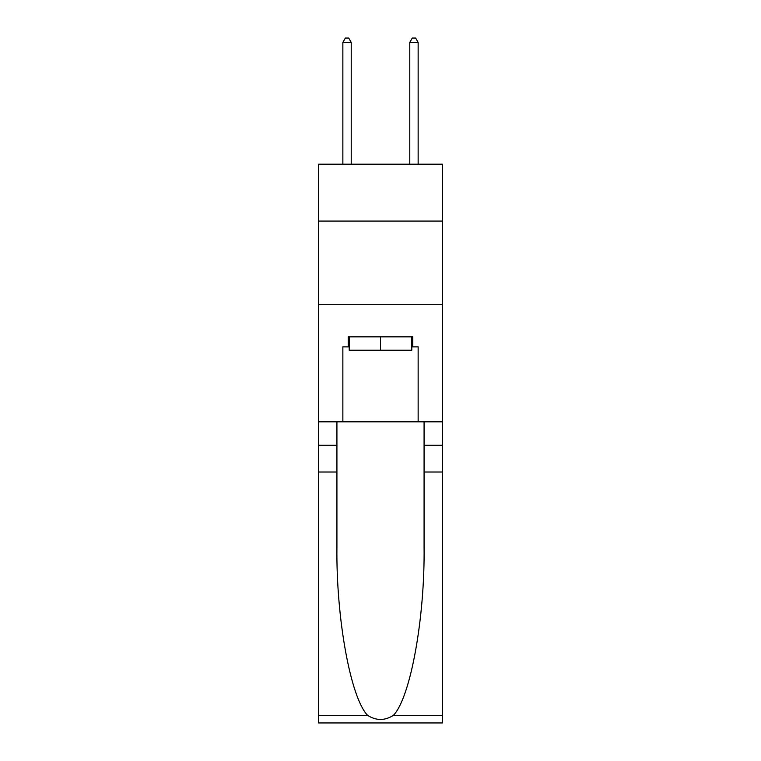 <?xml version="1.0" encoding="UTF-8"?>
<svg xmlns="http://www.w3.org/2000/svg" width="761" height="761" viewBox="0 0 761 761"><rect width="100%" height="100%" fill="white"/><g stroke="black" fill="none" stroke-linecap="round" stroke-linejoin="round"><path stroke-width="1.14" d="M442.398 221.071L442.398 164.186L318.602 164.186L318.602 221.071L442.398 221.071L442.398 421.822L418.141 421.822L418.141 346.873L412.785 346.873L412.785 336.838L348.215 336.838L348.215 346.873L349.213 346.873M318.602 472.01L336.923 472.01L336.923 546.617C336.029 617.922 350.498 697.58 367.553 715.321C376.181 720.819 384.809 720.819 393.447 715.321L442.398 715.321L442.398 722.95L318.602 722.95L318.602 221.071M411.787 336.838L411.787 350.222L349.213 350.222L349.213 336.838M380.5 336.838L380.5 350.222M393.447 715.321C410.502 697.58 424.971 617.922 424.077 546.617L424.077 421.822M424.077 472.01L442.398 472.01L442.398 421.822M336.923 421.822L336.923 472.01M442.398 715.321L442.398 472.01M318.602 421.822L342.859 421.822L342.859 346.873L348.215 346.873M318.602 304.714L442.398 304.714M342.859 421.822L418.141 421.822M411.787 346.873L412.785 346.873M351.221 164.186L351.221 42.397L342.859 42.397L342.859 164.186M342.859 42.397L345.37 38.05L348.719 38.05L351.221 42.397M418.141 164.186L418.141 42.397L409.779 42.397L409.779 164.186M409.779 42.397L412.281 38.05L415.63 38.05L418.141 42.397M424.077 445.242L442.398 445.242M336.923 445.242L318.602 445.242M318.602 715.321L367.553 715.321"/></g></svg>
